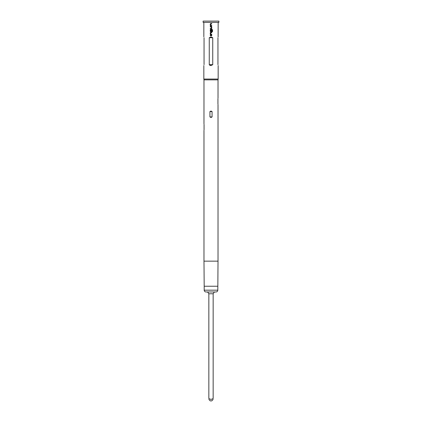 <?xml version="1.0" encoding="UTF-8"?>
<svg xmlns="http://www.w3.org/2000/svg" width="422" height="422" viewBox="0 0 422 422"><rect width="100%" height="100%" fill="white"/><g stroke="black" fill="none" stroke-linecap="round" stroke-linejoin="round"><path stroke-width="0.63" d="M210.689 23.532L210.272 23.948L210.272 25.531L210.689 25.953L211.738 25.953L211.733 25.499L210.715 25.473L210.715 24.012L211.738 23.98L211.738 23.532L210.689 23.532L210.267 23.948L210.267 25.531L210.689 25.953M210.272 28.438L210.272 28.886L211.316 28.886L211.738 28.464L211.738 26.887L211.316 26.465L210.267 26.465L210.272 26.913L211.29 26.945L211.29 28.406L210.267 28.438L210.267 28.886M210.689 29.398L210.272 29.82L210.272 31.402L211.316 31.819L211.733 31.402L211.733 30.104L211.29 30.104L211.29 31.392L210.747 31.418L210.715 29.93L212.055 29.899L212.081 31.713L212.524 31.713L212.524 29.82L212.113 29.398L210.689 29.398L210.267 29.82L210.267 31.402L210.689 31.819M210.689 32.33L210.272 32.752L210.272 34.335L210.689 34.757L211.738 34.757L211.733 34.303L210.715 34.272L210.715 32.816L211.738 32.784L211.738 32.33L210.689 32.33L210.267 32.752L210.267 34.335L210.689 34.757M210.272 35.269L210.272 35.717L211.738 35.717L211.738 35.269L210.267 35.269L210.267 35.717M208.848 399.465L210.283 400.9L211.717 400.9L213.152 399.465M214.94 291.977L214.292 292.098L213.152 293.77L213.152 398.574C213.152 399.703 213.152 399.703 213.152 398.574C213.152 399.703 213.152 399.703 213.152 398.574L211 399.465L208.848 398.574C208.848 399.703 208.848 399.703 208.848 398.574C208.848 399.703 208.848 399.703 208.848 398.574L208.848 293.77L207.708 292.098L207.06 291.977M217.81 290.183L204.19 290.183C204.29 291.264 204.886 291.86 205.983 291.977L216.017 291.977C217.114 291.86 217.71 291.264 217.81 290.183L218.021 261.16L203.979 261.16L203.979 130.382M211 22.377L218.881 22.377L218.881 21.1L203.119 21.1L203.119 22.377L211 22.377M217.942 104.049C218.042 104.793 218.042 104.793 217.942 104.049L217.942 98.674C218.042 97.925 218.042 97.925 217.942 98.674C218.042 97.925 218.042 97.925 217.942 98.674M218.021 98.136L218.021 79.864L203.979 79.864L203.837 79.051L218.163 79.051L218.163 65.531M212.071 111.572L211 111.033L209.929 111.572L209.929 116.947L211 117.485L212.071 116.947L212.071 111.572L209.929 111.572M217.952 64.677C218.216 65.869 218.216 65.869 217.952 64.677L217.952 37.716C218.216 36.524 218.216 36.524 217.952 37.716M218.163 22.377L218.121 36.957M211.738 25.953L211.738 25.499M211.316 31.819L211.738 31.402L211.738 30.104M211.738 34.757L211.738 34.303M211 36.867L212.741 37.716L212.741 64.677L211 65.531L209.259 64.677L209.259 37.716L211 36.867M210.267 26.465L210.267 26.913M209.713 65.268L211 65.531M204.048 64.677C203.789 65.869 203.789 65.869 204.048 64.677L204.048 37.716C203.784 36.524 203.784 36.524 204.048 37.716M204.058 129.844C203.958 130.593 203.958 130.593 204.058 129.844L204.058 124.469C203.958 123.72 203.958 123.72 204.058 124.469M214.292 292.098L213.485 291.977L214.292 292.098M208.515 291.977L207.708 292.098M211.733 35.717L211.733 35.269M211.733 32.784L211.733 32.33M212.509 31.713L212.524 29.82M212.509 29.82L212.102 29.398M211.316 28.886L211.738 28.464L211.738 26.887L211.316 26.465M211.733 23.98L211.733 23.532M204.19 290.183L204.19 286.243L217.81 286.243M212.741 37.716L209.259 37.716M212.741 64.677L209.259 64.677M209.929 116.947L212.071 116.947M208.848 293.77L213.152 293.77M218.021 104.582L218.021 261.16M218.021 79.864L218.163 79.051M203.837 79.051L203.837 65.531M203.837 36.867L203.837 22.377M203.979 79.864L203.979 123.931M204.19 286.243L203.979 261.16"/></g></svg>
